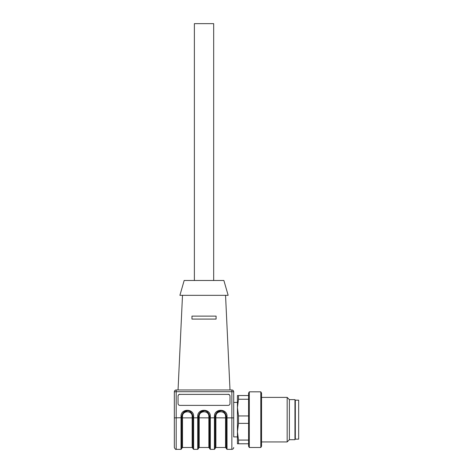<?xml version="1.0" encoding="UTF-8"?>
<svg xmlns="http://www.w3.org/2000/svg" width="473" height="473" viewBox="0 0 473 473"><rect width="100%" height="100%" fill="white"/><g stroke="black" fill="none" stroke-linecap="round" stroke-linejoin="round"><path stroke-width="0.71" d="M194.379 280.483L194.379 23.65L213.678 23.65L213.678 280.483M295.323 415.661L294.951 415.661M295.323 419.657L294.951 419.657M294.951 423.66L295.323 423.66M298.664 405.881L298.664 439.145L295.323 439.145L295.323 400.176L298.664 400.176L298.664 405.881M248.561 399.247L238.498 399.247L238.498 395.534L237.428 395.534L237.428 407.596L237.428 402.405L233.715 402.405L233.715 436.916L237.428 436.916L237.428 431.719L237.428 443.78L238.498 443.78L238.498 440.073L248.561 440.073M193.634 449.35L192.889 448.605L192.889 416.429C191.819 408.867 182.832 408.867 181.756 416.429L181.756 417.795L182.501 417.866L192.15 417.866L192.15 416.477C192.381 410.28 182.265 410.28 182.501 416.477L182.501 447.493L181.756 448.238L181.756 417.819L181.017 417.748L174.336 417.866L174.336 447.493L174.336 391.827L176.193 391.703L176.193 449.35L181.017 449.35L181.017 416.382C180.71 408.276 193.942 408.276 193.634 416.382L193.634 449.35L197.714 449.35L197.714 416.382C197.412 408.276 210.639 408.276 210.337 416.382L210.337 449.35L214.417 449.35L214.417 416.382C214.115 408.276 227.342 408.276 227.034 416.382L227.034 449.35L231.859 449.35L231.859 391.703L233.715 391.827L233.715 436.916M225.55 295.329L230.008 389.971M191.967 316.112L191.967 319.086L216.09 319.086L216.09 316.112L191.967 316.112L191.967 319.086M230.008 396.238A1.857 1.851 -0 0 0 228.152 394.387L179.906 394.387A1.857 1.851 -0 0 0 178.049 396.238M228.152 394.263A1.857 1.851 180 0 1 230.008 396.12L230.008 403.522A1.857 1.851 180 0 1 228.152 405.379L179.906 405.379A1.857 1.851 180 0 1 178.049 403.522L178.049 396.12A1.857 1.851 180 0 1 179.906 394.263M176.193 389.971L231.859 389.971A1.857 1.857 0 0 1 233.715 391.827A1.857 1.857 0 0 0 231.859 389.971L231.859 391.703L176.193 391.703L176.193 389.971A1.857 1.857 0 0 0 174.336 391.827M179.906 295.329L228.152 295.329L223.883 280.483L184.168 280.483L179.906 295.329M227.034 449.35L226.295 448.605L226.295 416.429C225.219 408.867 216.232 408.867 215.162 416.429L215.162 448.605L214.417 449.35M215.162 448.238L215.162 417.819L225.55 417.866L225.55 416.477C225.787 410.28 215.67 410.28 215.901 416.477L215.901 447.493L215.162 448.238M210.337 449.35L209.592 448.605L209.592 416.429C208.522 408.867 199.535 408.867 198.459 416.429L198.459 448.605L197.714 449.35M198.459 448.238L198.459 417.819L208.853 417.866L208.853 416.477C209.084 410.28 198.967 410.28 199.204 416.477L199.204 447.493L198.459 448.238M181.756 417.795L181.756 448.605L181.017 449.35M228.152 394.387L179.906 394.387M215.901 416.477L215.162 416.429L217.225 412.107L220.708 410.866M224.202 412.084L226.295 416.429L227.034 416.382M182.501 416.477L181.756 416.429L183.82 412.107L187.308 410.866M190.802 412.084L192.889 416.429L193.634 416.382M199.204 416.477L198.459 416.429L200.522 412.107L204.005 410.866M207.505 412.084L209.592 416.429L210.337 416.382M216.09 319.086L216.09 316.112M238.498 399.247L237.428 407.596L237.428 431.719L238.498 440.073M237.428 407.596L238.498 415.95L238.498 423.37L237.428 431.719M238.498 415.95L248.561 415.95M248.561 423.37L238.498 423.37M238.498 395.534L248.561 395.534M248.561 443.78L238.498 443.78M249.306 391.827L248.561 393.11L248.561 446.21L249.306 447.493L260.806 447.493L260.806 391.827L249.306 391.827L249.306 447.493M260.806 391.827L261.551 393.11L261.551 446.21L260.806 447.493M287.158 441.93L289.387 439.701L289.387 399.62L287.158 397.391L287.158 441.93L261.551 441.93M289.387 399.62L294.951 399.62L294.951 439.701L289.387 439.701M198.459 417.795L192.15 417.866L192.15 447.493L182.501 447.493M215.162 417.795L208.853 417.866L208.853 447.493L199.204 447.493M233.715 417.866L225.55 417.866L225.55 447.493L215.901 447.493M225.55 416.477L226.295 416.429M192.15 416.477L192.889 416.429M208.853 416.477L209.592 416.429M215.162 416.429L214.417 416.382M181.756 416.429L181.017 416.382M198.459 416.429L197.714 416.382M295.323 401.287L294.951 401.287M295.323 438.033L294.951 438.033M182.501 295.329L178.049 389.971M225.55 447.493L226.295 448.238M192.15 447.493L192.889 448.238M208.853 447.493L209.592 448.238M231.859 449.35C232.988 449.238 233.609 448.623 233.715 447.493M176.193 449.35C175.749 449.728 175.134 449.114 174.336 447.493M287.158 397.391L261.551 397.391"/></g></svg>
